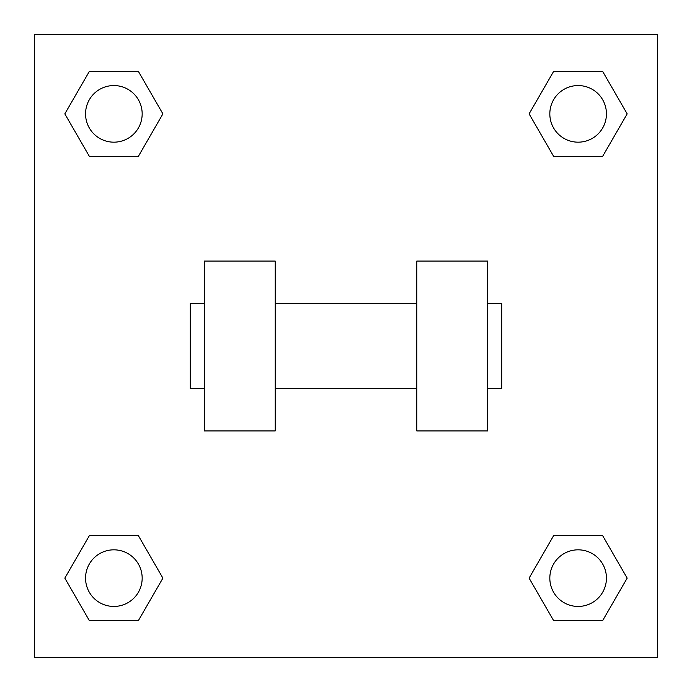 <?xml version="1.0" encoding="UTF-8"?>
<svg xmlns="http://www.w3.org/2000/svg" width="692" height="692" viewBox="0 0 692 692"><rect width="100%" height="100%" fill="white"/><g stroke="black" fill="none" stroke-linecap="round" stroke-linejoin="round"><path stroke-width="1.04" d="M162.897 113.869L138.383 156.331L89.346 156.331L64.832 113.869L89.346 71.406L138.383 71.406L162.897 113.869L138.383 156.331L117.13 156.331M117.13 535.669L138.383 535.669L162.897 578.131L138.383 620.594L89.346 620.594L64.832 578.131L89.346 535.669L138.383 535.669M574.87 156.331L553.617 156.331L529.103 113.869L553.617 71.406L602.654 71.406L627.168 113.869L602.654 156.331L553.617 156.331M529.103 578.131L553.617 535.669L602.654 535.669L627.168 578.131L602.654 620.594L553.617 620.594L529.103 578.131L553.617 535.669L574.87 535.669M553.617 535.669L602.654 535.669L553.617 535.669M602.654 620.594L553.617 620.594L602.654 620.594L627.168 578.131M606.443 578.131A28.311 28.311 0 0 0 563.98 553.617A28.311 28.311 0 0 0 563.98 602.654A28.311 28.311 0 0 0 606.443 578.131M138.383 620.594L89.346 620.594L138.383 620.594L162.897 578.131M142.171 578.131A28.311 28.311 0 0 0 99.709 553.617A28.311 28.311 0 0 0 99.709 602.654A28.311 28.311 0 0 0 142.171 578.131M553.617 71.406L602.654 71.406L553.617 71.406L529.103 113.869M606.443 113.869A28.311 28.311 0 0 0 563.98 89.346A28.311 28.311 0 0 0 563.98 138.383A28.311 28.311 0 0 0 606.443 113.869M89.346 71.406L138.383 71.406L89.346 71.406L64.832 113.869M138.383 156.331L89.346 156.331L138.383 156.331M142.171 113.869A28.311 28.311 0 0 0 99.709 89.346A28.311 28.311 0 0 0 99.709 138.383A28.311 28.311 0 0 0 142.171 113.869M657.4 34.6L657.4 657.4L34.6 657.4L34.6 34.6L657.4 34.6M64.832 578.131L89.346 535.669M627.168 113.869L602.654 156.331M416.774 261.074L416.774 430.926L487.549 430.926L487.549 261.074L416.774 261.074M275.226 430.926L275.226 261.074L204.451 261.074L204.451 430.926L275.226 430.926M487.549 388.463L501.7 388.463L501.7 303.537L487.549 303.537M204.451 303.537L190.3 303.537L190.3 388.463L204.451 388.463M416.774 303.537L275.226 303.537M416.774 388.463L275.226 388.463"/></g></svg>
